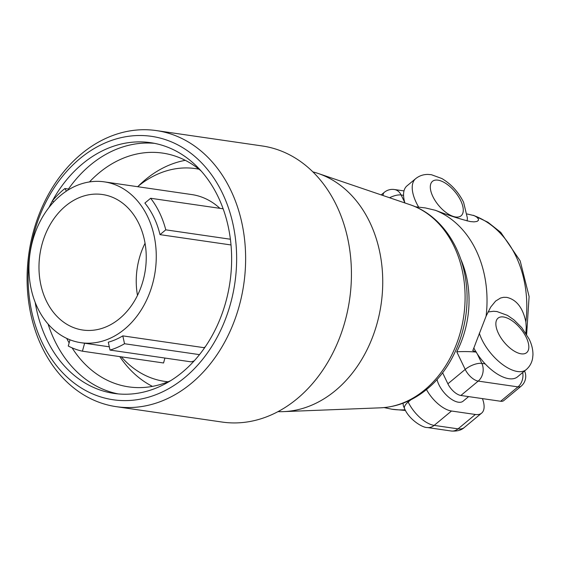 <?xml version="1.0" encoding="UTF-8"?>
<svg xmlns="http://www.w3.org/2000/svg" width="561" height="561" viewBox="0 0 561 561"><rect width="100%" height="100%" fill="white"/><g stroke="black" fill="none" stroke-linecap="round" stroke-linejoin="round"><path stroke-width="0.84" d="M168.069 381.782A107.502 83.645 98.3 0 1 164.654 381.375A107.502 83.645 98.3 0 1 121.344 356.845M137.613 186.701A107.502 83.645 98.3 0 1 137.754 186.582A107.502 83.645 98.3 0 1 195.579 168.609A107.502 83.645 98.3 0 1 198.959 169.191M104.297 181.855A81.268 63.232 98.3 0 1 155.341 242.78A81.268 63.232 98.3 0 1 124.633 329.111A81.268 63.232 98.3 0 1 80.924 342.694A81.268 63.232 98.3 0 1 29.887 281.769A81.268 63.232 98.3 0 1 60.588 195.438A81.268 63.232 98.3 0 1 104.297 181.855L191.806 194.576A81.268 63.232 98.3 0 1 219.898 208.334M205.228 346.873A81.268 63.232 98.3 0 1 203.945 347.666L122.81 335.871A81.268 63.232 -81.7 0 1 108.294 342.203L110.012 350.071A89.585 69.704 -81.7 0 0 124.528 343.739L122.81 335.871M204.12 348.465L203.945 347.666M110.012 350.071L191.154 361.859A89.585 69.704 -81.7 0 0 194.176 360.884M69.992 339.798L68.267 346.025A89.585 69.704 -81.7 0 0 82.418 351.186L163.56 362.981L164.92 358.044M119.591 318.585A68.47 53.274 98.3 0 1 82.769 330.029A68.47 53.274 98.3 0 1 39.761 278.698A68.47 53.274 98.3 0 1 65.63 205.964A68.47 53.274 98.3 0 1 102.46 194.52A68.47 53.274 98.3 0 1 145.46 245.851A68.47 53.274 98.3 0 1 119.591 318.585M28.821 271.72L28.821 271.72A89.585 69.704 -81.7 0 1 30.077 252.604L30.119 252.604M53.505 202.163L52.615 200.642A89.585 69.704 -81.7 0 1 64.901 188.531L66.415 191.105M64.901 188.531L69.473 189.19M231.013 244.961L160.004 234.638L165.783 229.842A89.585 69.704 -81.7 0 0 159.626 212.885A89.585 69.704 -81.7 0 0 150.65 198.271L223.138 208.804M160.004 234.638A81.268 63.232 -81.7 0 0 144.871 203.061L150.65 198.271M165.783 229.842L230.389 239.231M124.528 343.739L199.492 354.636M82.418 351.186L84.62 343.234M137.487 295.423A67.187 52.278 98.3 0 1 145.061 243.271M312.842 171.869A121.576 94.599 98.3 0 1 318.192 173.468A121.576 94.599 98.3 0 1 382.272 269.932A121.576 94.599 98.3 0 1 335.415 390.589A121.576 94.599 98.3 0 1 283.578 411.62A121.576 94.599 98.3 0 1 277.997 411.634M405.512 410.484L392.104 409.257A102.383 79.662 98.3 0 0 405.126 409.768M482.425 398.612A25.596 12.174 -129.7 0 1 481.626 413.127A25.596 12.174 -129.7 0 1 475.37 414.481L451.507 411.01A25.596 12.174 -129.7 0 1 426.479 389.551M468.631 396.606L463.084 401.206A19.193 9.13 -129.7 0 1 438.898 384.699A19.193 9.13 -129.7 0 1 437.04 379.467M410.947 399.727L408.177 402.02A12.798 5.252 -25.6 0 0 404.593 408.71L403.38 405.933L403.022 403.212M156.428 130.594L262.225 145.965A139.493 108.539 98.3 0 1 349.84 250.543A139.493 108.539 98.3 0 1 297.134 398.738A139.493 108.539 98.3 0 1 222.1 422.054L116.302 406.676A139.493 108.539 98.3 0 1 28.688 302.099A139.493 108.539 98.3 0 1 81.394 153.91A139.493 108.539 98.3 0 1 156.428 130.594A139.493 108.539 98.3 0 1 244.035 235.171A139.493 108.539 98.3 0 1 191.329 383.359A139.493 108.539 98.3 0 1 116.302 406.676M79.943 158.595A133.097 103.561 98.3 0 1 222.493 193.307A133.097 103.561 98.3 0 1 184.835 377.518A133.097 103.561 98.3 0 1 42.278 342.806A133.097 103.561 98.3 0 1 79.943 158.595M48.968 207.507A126.695 98.582 98.3 0 1 82.46 163.854A126.695 98.582 98.3 0 1 150.607 142.676A126.695 98.582 98.3 0 1 230.185 237.661A126.695 98.582 98.3 0 1 182.311 372.259A126.695 98.582 98.3 0 1 114.164 393.436A126.695 98.582 98.3 0 1 35.182 302.358M68.442 189.043A126.695 98.582 98.3 0 1 90.419 165.011A126.695 98.582 98.3 0 1 154.57 143.357M201.133 171A118.119 91.906 -81.7 0 0 162.662 153.097A118.119 91.906 -81.7 0 0 99.129 172.844A118.119 91.906 -81.7 0 0 89.458 181.939M66.724 338.388A118.119 91.906 -81.7 0 0 69.129 342.904M72.096 347.862A118.119 91.906 -81.7 0 0 128.686 386.873A118.119 91.906 -81.7 0 0 170.663 380.667M152.438 386.382A118.119 91.906 98.3 0 1 119.788 356.621M138.364 186.077A118.119 91.906 98.3 0 1 145.502 179.583A118.119 91.906 98.3 0 1 185.284 160.334M447.881 383.801L465.209 369.426A12.798 6.087 50.3 0 0 478.203 381.101L517.978 386.887A12.798 6.087 50.3 0 0 521.106 386.206L503.778 400.582A12.798 6.087 -129.7 0 1 500.65 401.262L460.876 395.477A12.798 6.087 -129.7 0 1 447.881 383.801L442.594 372.77M460.876 395.477L478.203 381.101A12.798 9.958 -81.7 0 0 481.829 363.395A12.798 5.252 -25.6 0 0 465.209 369.426L456.759 351.789C463.681 351.424 470.23 351.53 476.422 352.112L472.755 350.632A101.31 78.835 -81.7 0 0 475.581 343.409L486.092 316.173A102.383 79.662 -81.7 0 0 435.357 210.284C449.081 215.55 460.784 219.316 470.462 221.588L474.01 221.868L477.004 221.448L478.456 220.319L478.421 219.007L476.927 217.24L474.333 215.676L467.194 213.993M415.435 206.792L425.322 207.921L435.357 210.284M525.86 333.241L526.253 327.238L525.867 321.958C522.873 307.786 516.506 299.588 506.765 297.372L503.617 297.302L500.566 298.01L495.622 301.068L490.714 307.07L486.092 316.173M467.131 220.964L467.39 218.054L463.582 202.255C458.477 192.058 451.254 184.155 441.914 178.552L431.43 174.716L428.001 174.429C423.352 174.394 419.235 175.803 415.652 178.671L406.991 185.859A35.196 16.739 50.3 0 0 404.909 202.956M473.842 348.009A35.196 16.739 50.3 0 0 517.487 376.859L526.148 369.671C529.64 366.677 531.793 362.876 532.606 358.283L532.95 354.882C533.013 349.664 531.744 344.398 529.142 339.082L521.695 327.575L513.89 319.805L507.467 315.38L496.99 311.551L493.561 311.264L488 311.972M118.161 393.906A126.695 98.582 98.3 0 1 48.078 324.034M318.192 173.468L410.049 204.709A103.687 80.679 98.3 0 1 464.697 286.973A103.687 80.679 98.3 0 1 424.733 389.881A103.687 80.679 98.3 0 1 380.526 407.819L283.578 411.62M451.507 411.01L434.172 425.385A25.596 12.174 -129.7 0 1 408.177 402.02L407.805 401.234M481.626 413.127L464.298 427.503A25.596 12.174 -129.7 0 1 458.042 428.856L434.172 425.385A12.798 9.958 -81.7 0 1 427.293 427.524L451.156 430.995A12.798 9.958 -81.7 0 0 458.042 428.856L475.37 414.481M456.759 351.789A89.585 69.704 -81.7 0 0 460.595 258.796M485.146 363.872L481.829 363.395L477.278 353.893M525.867 321.958A102.383 79.662 -81.7 0 0 475.132 216.062M389.586 197.745A12.798 5.252 -25.6 0 1 401.143 194.99L404.825 202.668M403.99 190.915L394.32 189.513A12.798 9.958 98.3 0 1 401.143 194.99L403.562 195.34M381.207 194.898L384.306 192.325A12.798 6.087 50.3 0 0 383.058 195.53M415.652 178.671A35.196 16.739 50.3 0 0 416.248 202.577A35.196 16.739 50.3 0 0 418.632 207.051M432.868 196.546A22.398 10.652 50.3 0 0 455.609 216.988A22.398 10.652 50.3 0 0 460.707 200.593A22.398 10.652 50.3 0 0 437.959 180.151A22.398 10.652 50.3 0 0 432.868 196.546M500.65 401.262L517.978 386.887A12.798 9.958 -81.7 0 0 522.691 372.539M479.304 333.164A35.196 16.739 50.3 0 0 481.808 339.412A35.196 16.739 50.3 0 0 526.148 369.671M498.42 333.374A22.398 10.652 50.3 0 0 521.169 353.823A22.398 10.652 50.3 0 0 526.267 337.42A22.398 10.652 50.3 0 0 503.519 316.979A22.398 10.652 50.3 0 0 498.42 333.374M167.9 381.845L164.654 381.375M109.304 346.817L80.924 342.694M410.049 204.709C439.417 214.386 461.17 245.003 465.847 280.766C471.794 320.801 455.967 365.618 426.984 389.145C412.889 400.75 397.405 406.977 380.526 407.819M464.298 427.503C461.296 430.287 456.92 431.451 451.156 430.995M384.089 407.588L392.104 409.257M404.593 408.71C409.207 419.761 422.861 427.931 427.293 427.524M473.323 215.291L487.874 222.212L500.805 232.422L520.18 260.893L529.107 296.531L526.632 334.468M394.32 189.513A12.798 12.798 0 0 0 384.306 192.325M521.106 386.206A12.798 12.798 0 0 0 524.556 370.996M198.818 169.078L195.579 168.609"/></g></svg>
